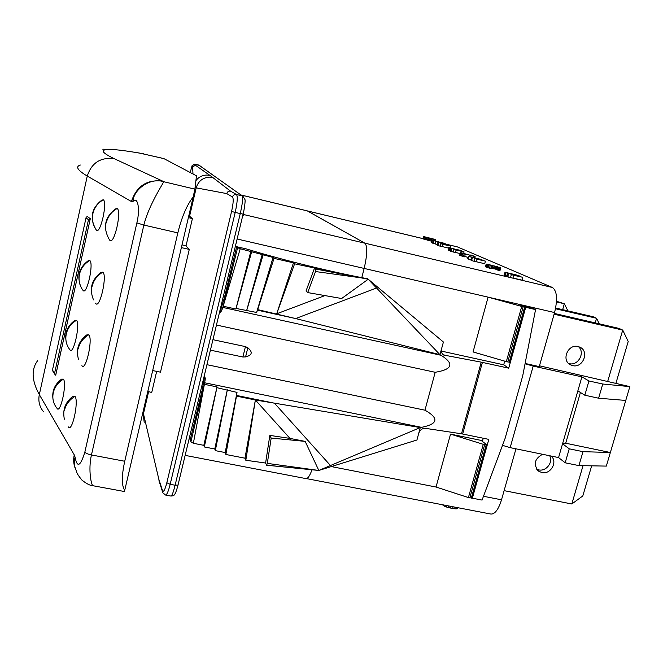 <?xml version="1.0" encoding="UTF-8"?>
<svg xmlns="http://www.w3.org/2000/svg" width="663" height="663" viewBox="0 0 663 663"><rect width="100%" height="100%" fill="white"/><g stroke="black" fill="none" stroke-linecap="round" stroke-linejoin="round"><path stroke-width="0.99" d="M103.271 199.803L101.746 200.185C91.444 208.232 89.513 218.011 95.953 229.531L96.508 230.276C100.469 234.254 107.721 201.726 103.271 199.803C97.834 202.919 94.37 207.519 92.886 213.61C91.668 219.743 92.878 225.304 96.508 230.276M136.876 222.901C140.407 208.563 137.614 195.85 132.873 201.61C133.503 189.311 150.269 177.344 163.488 181.654L162.725 181.148C147.029 179.259 136.595 186.063 131.431 201.535L87.267 176.06L39.324 394.593L74.256 454.884L75.126 457.263C77.19 468.119 80.43 466.404 84.847 452.116L136.876 222.901L143.854 225.055L91.453 454.951C87.972 454.221 85.767 453.277 84.847 452.116M117.102 208.505L115.329 208.961C104.671 217.398 102.666 227.6 109.304 239.575L109.942 240.445C114.318 244.796 122 210.66 117.102 208.505C111.409 211.779 107.779 216.61 106.213 223M95.522 303.19L95.803 303.563C99.922 308.867 107.472 275.294 102.848 272.137L100.909 272.468C91.527 279.745 89.057 288.877 93.508 299.875M81.889 365.669C85.751 371.91 93.185 338.876 88.817 334.74L86.745 334.923C78.408 341.362 75.681 349.608 78.582 359.653M68.19 426.79C71.811 433.934 79.121 401.43 75.01 396.35L72.831 396.35C65.223 402.284 62.405 409.908 64.386 419.231M82.883 290.195L83.124 290.51C86.861 295.366 93.997 263.344 89.787 260.509L88.129 260.791C79.079 267.678 76.668 276.396 80.911 286.955M76.518 320.287C71.132 323.469 67.725 328.019 66.283 333.928C65.098 339.879 66.325 345.174 69.955 349.832C73.46 355.534 80.488 324.008 76.518 320.287L74.737 320.428C66.673 326.527 64.021 334.392 66.772 344.039M63.441 379.153C58.087 382.377 54.697 386.894 53.28 392.72C52.12 398.579 53.355 403.75 56.977 408.251C60.267 414.781 67.187 383.736 63.441 379.153L61.56 379.137C54.192 384.755 51.449 392.032 53.313 400.974M55.717 375.225L90.309 218.682L87.218 216.478M163.786 158.573L139.943 153.178C126.318 150.833 116.655 149.598 110.945 149.473C99.674 149.158 100.784 152.241 114.276 158.714L162.725 181.148M163.836 158.581L196.488 175.828L194.872 189.146L193.198 196.952L124.735 490.272C121.528 485.73 121.528 476.059 124.735 461.249L177.825 232.887C181.761 216.967 186.883 204.991 193.198 196.952M164.001 158.648L138.948 152.954M76.775 471.807C74.19 466.578 73.643 461.73 75.126 457.263M76.759 471.799C76.46 472.653 78.143 475.371 81.806 479.971C86.347 483.692 90.151 485.631 93.218 485.78C91.519 486.65 87.922 470.307 91.453 454.951L124.735 461.249M124.379 491.515L124.735 490.272M194.872 189.146L163.488 181.654C165.709 179.946 149.299 203.168 143.854 225.055L177.825 232.887M87.292 216.478L86.124 217.356L52.394 370.402L54.789 374.247M90.267 218.707L88.486 219.693L54.59 373.236L55.692 375.183L90.301 218.707M188.905 215.309L189.577 216.204L196.24 187.67C198.361 181.049 202.853 177.527 209.715 177.129L212.773 177.493L209.964 175.438L206.955 175.057C202.372 175.14 198.685 177.013 195.9 180.676M209.964 175.438L195.428 165.236L194.798 164.101M144.202 422.323L143.274 414.524L148.628 391.584M147.824 391.336L151.719 392.546L156.667 371.379M189.577 216.204L192.394 218.649L188.383 217.563M182.027 244.804L186.021 245.915L192.394 218.649M152.672 370.559L160.496 372.167L189.278 249.412L186.021 245.915M159.12 481.363L158.863 479.374L162.526 490.62C163.537 492.501 164.971 489.874 166.827 482.755L231.594 211.389C233.351 203.359 233.658 198.569 232.514 197.002L226.746 193.588C227.376 191.715 228.669 190.911 230.608 191.176L212.773 177.493M243.106 214.116L235.183 212.475C237.395 202.422 237.835 196.439 236.484 194.516L242.21 195.883L198.875 165.087L194.839 164.109L192.038 165.833L190.206 172.504M170.971 496.057C171.99 495.808 173.366 492.203 175.107 485.225L178.016 485.034C175.836 493.322 174.924 493.968 174.485 494.573C174.294 495.352 173.118 495.849 170.971 496.057L165.584 495.062C166.894 494.855 168.419 491.266 170.167 484.305L175.107 485.225L240.238 213.668C242.501 203.632 243.155 197.707 242.21 195.883L198.792 165.07M242.55 216.42L244.39 214.713L364.923 243.205C367.592 246.23 367.335 254.642 364.161 268.449L361.791 277.648M241.398 195.079L307.259 210.867L364.923 243.205M376.551 288.015L295.648 318.563L439.959 354.672L368.205 279.239L315.837 269.029L315.522 271.54L307.69 292.574L341.652 298.516L368.205 279.239L443.414 342.017L439.959 354.672L441.019 355.277C454.495 363.747 452.556 369.424 435.193 372.291L424.958 410.19C439.238 418.278 438.102 423.997 421.535 427.353L420.276 427.56L418.709 433.362C419.969 429.856 422.265 428.19 425.613 428.373L461.498 433.784L481.239 362.155L508.712 368.164L503.706 364.816L441.334 351.083M481.239 362.155L443.738 355.053C441.657 353.652 440.928 351.556 441.558 348.763M508.712 368.164L525.718 307.309L535.555 309.588L531.875 307.773L520.372 305.005M503.706 364.816L504.725 361.144M312.041 469.777C309.803 475.802 307.789 478.744 305.999 478.611L186.054 455.556M228.561 280.416L227.243 280.118M228.387 281.129L227.069 280.83M445.312 355.641L442.445 353.918M219.859 310.848L220.837 309.372L224.351 297.894L236.658 246.702L246.28 248.915C283.623 260.294 332.702 272.302 367.459 278.725L315.522 271.54M461.498 433.784L488.813 439.378L472.379 498.195L482.067 500.076L505.14 438.276L522.726 375.805L535.555 309.588M483.244 438.235L482.324 441.533M198.27 400.742L199.563 401.007M190.919 441.798L193.364 443.298L204.386 384.325L190.919 441.798L190.306 439.511L202.165 390.175L204.635 376.791L205.331 378.648L204.386 384.325L217.008 386.91L216.892 387.673L237.014 392.405L236.592 395.455L274.465 403.195L330.472 465.525L318.82 470.457L416.952 440L418.709 433.362M204.386 375.266L205.331 378.648M206.931 364.683L424.958 410.19M330.472 465.525L420.276 427.56L255.371 399.98L236.484 396.118L225.868 454.486L244.979 458.191L245.816 460.263L265.606 463.031L269.833 435.4L289.963 438.409L255.371 399.98L245.816 460.263M193.364 443.298L203.823 445.329L204.312 446.953L214.779 448.984L215.318 450.633L225.18 452.547L225.868 454.486M203.823 445.329L217.008 386.91M216.892 387.673L204.312 446.953M214.779 448.984L227.318 389.811M227.235 390.408L215.318 450.633M225.18 452.547L237.014 392.405M236.592 395.455L236.484 396.118M244.979 458.191L255.371 399.98M271.175 438.077L267.313 463.387L318.82 470.457L305.154 441.384L271.175 438.077L269.833 435.4M305.154 441.384L289.963 438.409L290.634 439.967M266.741 465.169L318.82 470.457L266.659 465.227L265.606 463.031M267.313 463.387L266.65 465.227M435.193 372.291L216.453 325.044M245.583 356.909C252.238 355.177 252.984 352.144 247.821 347.793L245.583 356.909L242.898 357.017L210.42 350.155M247.821 347.793L245.443 346.608L212.939 339.68M315.837 269.029L314.56 268.001L294.604 263.816L293.46 262.83L274.026 258.363L257.683 309.621L295.648 318.563L257.493 310.168L256.606 312.464L236.086 308.444L235.871 309.024L223.174 306.231L221.649 310.798L219.279 313.259M237.603 247.738L223.174 306.231L240.238 248.733L237.603 247.738L236.658 246.702M274.026 258.363L273.057 257.451L240.238 248.733M294.604 263.816L276.703 313.806L324.92 295.59M257.683 309.621L257.493 310.168M256.606 312.464L273.057 257.451M276.703 313.806L293.46 262.83M307.69 292.574L306.033 290.999L314.56 268.001L368.205 279.239M263.029 255.139L246.752 310.301M246.586 310.756L262.25 254.377M251.6 251.932L236.086 308.444M235.871 309.024L250.879 251.186M525.718 307.309L520.455 304.682M181.372 247.606L189.278 249.412M195.428 165.236L192.568 166.993L192.071 165.684M525.121 363.457L539.259 366.589L554.575 312.555C557.74 299.245 557.036 290.9 552.445 287.502L364.841 243.155L307.475 210.958L423.093 238.672M450.533 434.124L481.056 440.389L487.114 445.014L483.269 444.326L450.533 434.124L436.03 487.023L331.309 466.578M237.122 239.003L488.101 297.148L473.067 351.945L506.333 361.608L521.723 306.439L488.101 297.148L518.955 304.3L525.51 307.209L521.723 306.439M306.497 478.603L490.927 514.057C494.963 514.198 498.493 509.449 501.518 499.803L515.955 448.834M472.271 498.128L468.418 497.565L436.03 487.023M552.445 287.502L457.346 246.885L445.577 244.034M502.504 445.345L510.162 447.641L533.201 366.092L525.055 363.788M539.483 365.81L629.85 386.612L610.358 452.514L582.992 451.669L578.915 465.608L565.183 462.799L558.569 457.569L510.162 447.641M578.915 465.608L606.338 466.097L610.358 452.514L565.721 443.224L580.415 392.488M629.85 386.612L602.758 384.018L588.935 380.976L581.915 376.857L533.201 366.092M565.721 443.224L562.555 443.779L569.244 448.818L582.992 451.669M565.183 462.799L569.244 448.818M625.764 400.435L598.614 398.214L584.807 395.206L577.854 390.897L558.569 457.569M577.854 390.897L581.915 376.857M584.807 395.206L588.935 380.976M598.614 398.214L602.758 384.018M510.203 362.363L506.333 361.608M507.883 273.645L507.096 276.488L510.518 277.573L512.955 278.145L513.742 275.294L510.966 274.507L522.809 277.308L513.742 275.294M512.988 278.021L522.013 280.151L522.809 277.308M504.792 272.22L519.643 275.999L505.165 272.203L504.013 275.046L507.178 276.198M486.186 264.04L485.449 266.741L486.982 267.429L490.761 268.507L491.498 265.797L487.728 264.429L500.747 267.819L487.148 264.114L491.498 265.797M490.885 268.059L493.347 268.813L494.092 266.112M493.421 268.556L497.698 269.742M498.352 267.346L497.615 270.048L498.874 270.429L500.001 270.521L500.747 267.819M471.783 257.766L471.078 260.368L474.111 261.313L476.349 261.844L477.053 259.241L474.559 258.537L485.432 261.131L477.053 259.241M476.374 261.744L484.719 263.725L485.432 261.131M468.434 256.291L478.587 259.25L480.261 259.647L478.089 258.703L481.96 259.623L468.434 256.291L467.738 258.877L471.194 259.946M460.371 252.694L459.691 255.214L461.116 255.852L464.597 256.838L465.277 254.302L462.177 253.109L475.156 256.68L472.031 255.33L470.689 255.006L473.1 256.051L461.324 252.785L465.277 254.302M464.705 256.432L468.128 257.435M438.226 243.014L437.597 245.385L440.273 246.213L442.32 246.702L442.959 244.324L440.721 243.694L450.674 246.081L442.959 244.324M442.345 246.611L448.594 248.103M433.337 240.86L432.715 243.197L435.342 244.009L437.365 244.49L437.994 242.144L435.79 241.531L445.611 243.893L437.994 242.144M437.389 244.407L437.829 244.514M431.911 240.23L444.135 243.246L431.911 240.23L431.29 242.567L432.757 243.048M451.155 248.691L450.492 251.153L453.301 252.023L455.423 252.537L456.086 250.067L453.749 249.412L464.067 251.874L456.086 250.067M455.448 252.437L460.139 253.556M448.735 247.581L461.838 250.962L448.95 247.564L448.08 250.026L450.55 250.954M423.649 236.55L435.608 239.558L423.649 236.55L423.143 238.912L431.646 241.216M510.518 277.573L511.306 274.714M507.742 276.778L508.529 273.927M512.557 274.465L506.399 272.626L516.013 274.838L517.753 275.593L512.557 274.465M477.957 258.968L471.178 257.053L477.957 258.968M434.315 239.235L429.839 238.05L434.298 239.293M424.966 236.931L429.193 238.058L424.966 236.931M506.714 276.065L507.493 273.231M505.272 275.609L506.06 272.775M504.336 275.253L505.115 272.427M513.643 274.731L513.784 274.225M511.737 274.267L511.877 273.753M509.64 273.72L509.772 273.255M499.827 270.554L500.565 267.852M499.546 270.554L500.292 267.844M498.874 270.429L499.62 267.719M498.104 270.272L498.849 267.562M496.985 269.476L497.722 266.783M496.496 269.319L497.233 266.634M495.725 269.095L496.463 266.41M495.054 268.921L495.791 266.228M493.902 268.648L494.639 265.954M492.195 268.54L492.932 265.838M491.805 268.366L492.543 265.672M491.266 265.689L491.382 265.275M489.501 268.192L490.247 265.473M487.951 267.736L488.689 265.026M486.982 267.429L487.728 264.719M486.02 267.056L486.758 264.355M485.83 266.974L486.567 264.272M474.111 261.313L474.816 258.703M471.617 260.609L472.321 258.006M468.26 259.109L468.956 256.523M481.81 260.161L481.96 259.623M473.481 257.501L473.796 256.357M474.841 257.824L475.156 256.68M463.42 256.54L464.108 254.004M461.995 256.133L462.675 253.597M461.116 255.852L461.796 253.324M460.255 255.528L460.934 252.993M459.923 255.379L460.603 252.852M450.218 247.796L450.674 246.081M440.273 246.213L440.912 243.827M438.036 245.583L438.674 243.205M445.387 244.73L445.611 243.893M435.342 244.009L435.972 241.664M433.146 243.396L433.768 241.05M431.721 242.757L432.334 240.42M463.669 253.341L464.067 251.874M453.301 252.023L453.964 249.561M450.973 251.368L451.627 248.907M459.094 250.597L459.227 250.092M458.663 250.49L458.804 249.959M457.976 250.324L458.125 249.76M457.362 250.183L457.52 249.603M456.318 249.926L456.475 249.354M454.354 249.462L454.462 249.039M450.177 250.854L450.832 248.393M449.332 250.581L449.995 248.128M448.52 250.274L449.174 247.829M448.362 250.208L449.017 247.755M429.607 240.636L430.212 238.357M429.989 240.752L430.594 238.473M429.5 240.636L430.105 238.357M428.969 240.553L429.574 238.274M428.124 240.379L428.729 238.092M427.386 240.197L427.983 237.918M426.019 239.84L426.616 237.561M425.074 239.575L425.679 237.296M423.997 239.244L424.593 236.964M423.408 239.036L424.013 236.757M423.143 238.912L423.74 236.641M435.334 241.05L435.707 239.65M434.969 240.967L435.326 239.625M434.456 240.843L434.804 239.542M433.37 240.586L433.71 239.302M432.632 240.404L432.972 239.128M431 241.05L431.605 238.771M442.544 504.758L443.058 504.858M442.95 505.247L443.68 505.811L443.903 505.015M443.68 505.811L445.03 506.491L445.362 505.297M445.03 506.491L446.514 507.029L446.912 505.596M446.514 507.029L448.221 507.526L448.66 505.935M448.221 507.526L450.459 508.04L450.923 506.366M450.459 508.04L452.605 508.455L453.069 506.781M452.605 508.455L454.669 508.77L455.108 507.17M454.669 508.77L456.02 508.861L456.417 507.427M456.02 508.861L456.981 508.786L457.313 507.593M456.981 508.786L457.685 507.667M556.506 301.275L564.337 303.753L556.472 301.914M567.893 310.881L564.337 303.753L562.655 309.662M555.652 308.03L593.17 316.757L596.559 318.29L555.511 308.743M599.277 323.834L596.559 318.29L595.233 322.898M554.326 313.425L618.969 328.4L622.723 330.091L554.102 314.204M578.343 346.608C585.628 352.36 578.219 366.15 569.21 363.639L568.63 363.49M615.96 383.148L628.209 341.478L622.723 330.091L607.739 381.283M572.608 365.595C582.992 368.437 589.747 351.191 579.81 347.139L578.086 346.55C567.818 343.691 560.956 360.647 570.636 364.89L572.608 365.595M549.668 455.746C553.456 462.252 546.097 471.733 538.704 469.876L536.649 469.18M591.661 465.832L582.81 495.949L571.813 503.979L583.026 465.683M504.112 490.645L571.813 503.979M542.541 454.288C534.428 458.937 533.118 464.564 538.621 471.169L541.845 472.553C550.655 474.807 558.047 461.73 551.144 456.053M132.873 201.61L131.431 201.535M138.451 152.871L139.943 153.178M102.79 149.2L110.945 149.473M80.331 165.029C75.242 166.62 77.554 170.292 87.267 176.06C91.618 162.783 100.627 156.998 114.276 158.714M37.65 360.655C31.128 369.399 31.683 380.711 39.324 394.593C38.048 401.115 39.473 406.867 43.592 411.831M75.557 469.172C73.601 464.68 73.162 459.915 74.256 454.884M92.033 286.54C93.574 280.25 97.179 275.452 102.848 272.137M78.085 349.061C79.61 342.87 83.182 338.097 88.817 334.74M64.361 410.588C65.861 404.488 69.408 399.748 75.01 396.35M83.124 290.51C79.502 285.703 78.284 280.275 79.485 274.233C80.944 268.233 84.383 263.659 89.787 260.509M86.033 217.887L88.486 219.693M54.59 373.236L52.501 370.062M226.746 193.588L196.19 187.861L195.146 186.858M232.514 197.002C233.177 195.088 234.503 194.251 236.484 194.516L230.608 191.176M199.977 165.709L194.823 164.093L193.323 164.25M192.568 166.993L193.008 173.979M143.026 411.905L158.863 479.374M166.827 482.747L170.167 484.305L235.183 212.475L231.594 211.398M165.609 495.07L162.883 492.833L162.526 490.628M242.857 196.115L244.987 199.588C245.559 200.997 244.05 210.867 243.089 214.166L178.074 484.81M242.956 214.721L244.39 214.713L243.197 213.726M241.456 195.121L307.425 210.933M482.407 362.388L462.658 434M189.096 438.914L190.389 439.171M421.535 427.353L204.627 382.775M222.751 307.417L441.019 355.277M220.837 309.372L221.649 310.798M242.898 357.017L245.443 346.608M554.575 312.555L518.955 304.3M501.518 499.803L483.484 496.28M507.759 361.973L523.157 306.803M509.234 362.305L524.64 307.143M457.346 246.885L445.569 244.059M483.269 444.326L468.418 497.565M484.67 444.691L469.81 497.93M486.136 444.989L471.277 498.22M124.429 491.523L93.218 485.78M140.357 153.211L143.631 153.675M86.049 217.696L52.443 370.178M159.219 481.529L162.452 491.49M442.884 354.407L443.738 355.053M525.593 307.292L510.195 362.396M423.093 238.647L307.392 210.917M487.114 445.014L472.255 498.195M570.636 364.89L569.799 364.41M538.621 471.169L537.502 470.208"/></g></svg>
